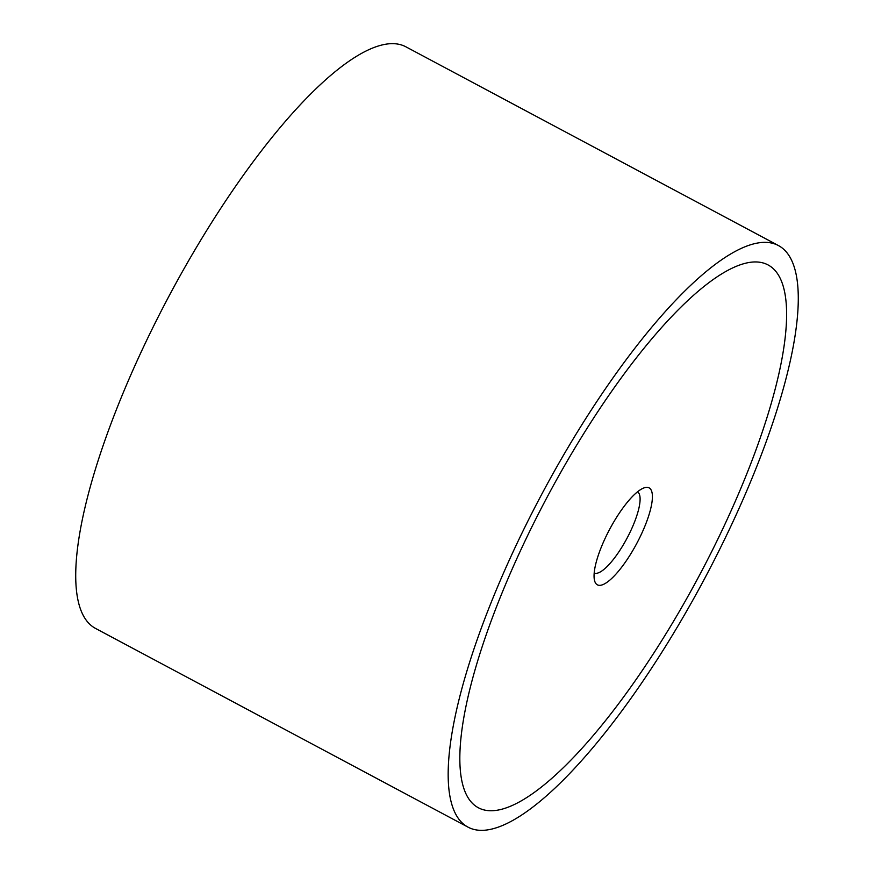 <?xml version="1.0" encoding="UTF-8"?>
<svg xmlns="http://www.w3.org/2000/svg" width="874" height="874" viewBox="0 0 874 874"><rect width="100%" height="100%" fill="white"/><g stroke="black" fill="none" stroke-linecap="round" stroke-linejoin="round"><path stroke-width="1.31" d="M468.071 827.165L95.627 628.472A329.618 91.704 -61.9 0 1 157.233 318.835A329.618 91.704 -61.9 0 1 390.35 43.7A329.618 91.704 -61.9 0 1 405.929 46.835L778.373 245.528A329.618 91.704 118.1 0 0 762.805 242.404A329.618 91.704 118.1 0 0 529.677 517.539A329.618 91.704 118.1 0 0 468.071 827.165A329.618 91.704 118.1 0 0 483.65 830.3A329.618 91.704 118.1 0 0 716.767 555.165A329.618 91.704 118.1 0 0 778.373 245.528M753.497 261.992A307.637 85.586 -61.9 0 1 768.028 264.92A307.637 85.586 -61.9 0 1 710.529 553.908A307.637 85.586 -61.9 0 1 492.947 810.701A307.637 85.586 -61.9 0 1 478.417 807.784A307.637 85.586 -61.9 0 1 535.915 518.795A307.637 85.586 -61.9 0 1 753.497 261.992A307.637 85.586 118.1 0 0 535.915 518.795A307.637 85.586 118.1 0 0 478.417 807.784A307.637 85.586 118.1 0 0 492.947 810.701A307.637 85.586 118.1 0 0 710.529 553.908A307.637 85.586 118.1 0 0 768.028 264.92A307.637 85.586 118.1 0 0 753.497 261.992M637.517 491.822A46.016 12.804 -61.9 0 1 628.548 535.292A46.016 12.804 -61.9 0 1 596.177 573.355A46.016 12.804 -61.9 0 1 594.2 573.016M599.957 585.34A54.931 15.284 -61.9 0 1 594.571 580.653A54.931 15.284 -61.9 0 1 609.735 529.152A54.931 15.284 -61.9 0 1 644.072 487.878A54.931 15.284 -61.9 0 1 646.487 487.353A54.931 15.284 -61.9 0 1 640.817 535.401A54.931 15.284 -61.9 0 1 599.957 585.34"/></g></svg>
